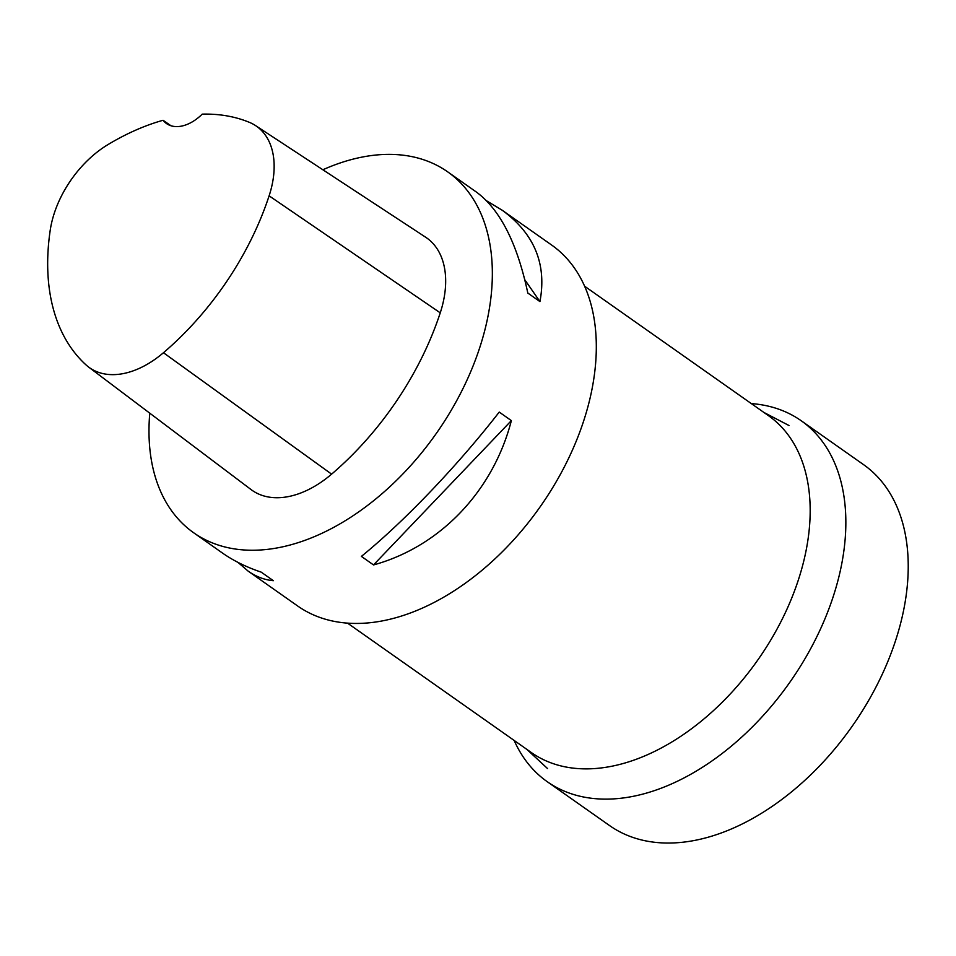 <?xml version="1.0" encoding="UTF-8"?>
<svg xmlns="http://www.w3.org/2000/svg" width="956" height="956" viewBox="0 0 956 956"><rect width="100%" height="100%" fill="white"/><g stroke="black" fill="none" stroke-linecap="round" stroke-linejoin="round"><path stroke-width="1.43" d="M584.666 286.25L768.528 415.705A205.982 131.856 125.1 0 1 786.131 610.992A205.982 131.856 125.1 0 1 605.985 767.274A205.982 131.856 125.1 0 1 531.369 752.563L347.506 623.109M193.638 532.743L222.33 552.95C233.407 560.73 246.373 567.123 261.227 572.154L273.356 580.698C264.573 579.934 256.16 576.743 248.118 571.102L297.603 605.949A220.669 141.249 -54.9 0 0 463.78 584.307A220.669 141.249 -54.9 0 0 589.744 399.536A220.669 141.249 -54.9 0 0 551.684 245.071L502.187 210.224C534.368 233.694 546.952 264.143 539.937 301.594L527.808 293.05C517.22 243.218 500.096 209.555 476.411 192.072L447.707 171.865A220.669 141.249 125.1 0 1 485.779 326.331A220.669 141.249 125.1 0 1 359.815 511.113A220.669 141.249 125.1 0 1 193.638 532.743A220.669 141.249 125.1 0 1 149.781 413.183M322.865 169.762A220.669 141.249 125.1 0 1 447.707 171.865M248.118 571.102L237.936 562.355M486.592 200.808L502.187 210.224M373.521 564.936L361.392 556.392C404.34 521.426 457.291 465.99 499.235 412.084L511.364 420.616C493.105 491.193 440.142 546.641 373.521 564.936L511.364 420.616M163.058 120.277A38.622 24.725 125.1 0 0 166.475 123.539A38.622 24.725 125.1 0 0 202.218 114.134A236.084 151.12 125.1 0 1 249.576 122.428A87.127 55.771 125.1 0 1 255.563 125.594L425.671 237.231A93.784 60.037 125.1 0 1 440.25 312.839A242.74 155.374 125.1 0 1 331.613 474.14A93.784 60.037 125.1 0 1 251.046 489.556L88.597 367.044A87.127 55.771 125.1 0 1 86.088 364.965A236.084 151.12 125.1 0 1 50.226 230.193A87.127 55.771 125.1 0 1 108.052 144.547A236.084 151.12 125.1 0 1 163.058 120.277L170.957 125.738M255.563 125.594A87.127 55.771 125.1 0 1 269.114 195.837A236.084 151.12 125.1 0 1 163.452 352.728A87.127 55.771 125.1 0 1 88.597 367.044M524.808 279.761L539.937 301.594M751.32 403.587A220.669 141.249 125.1 0 1 801.212 420.748A220.669 141.249 125.1 0 1 839.284 575.213A220.669 141.249 125.1 0 1 713.307 759.996A220.669 141.249 125.1 0 1 547.143 781.626A220.669 141.249 125.1 0 1 514.161 740.434M801.212 420.748L863.591 464.664A220.669 141.249 125.1 0 1 901.663 619.13A220.669 141.249 125.1 0 1 775.698 803.912A220.669 141.249 125.1 0 1 609.522 825.542L547.143 781.626M269.114 195.837L440.25 312.839M163.452 352.728L331.613 474.14M526.756 749.301L547.501 768.516M763.916 412.454L788.999 425.516"/></g></svg>
